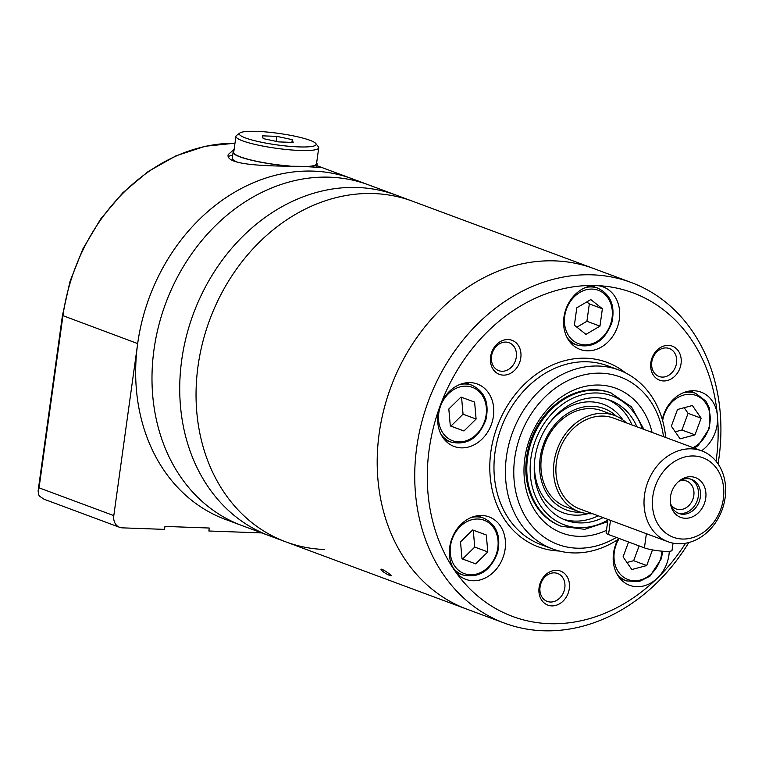 <?xml version="1.0" encoding="UTF-8"?>
<svg xmlns="http://www.w3.org/2000/svg" width="762" height="762" viewBox="0 0 762 762"><rect width="100%" height="100%" fill="white"/><g stroke="black" fill="none" stroke-linecap="round" stroke-linejoin="round"><path stroke-width="1.14" d="M617.992 539.477A33.318 27.261 110.4 0 0 629.631 585.311A33.318 27.261 110.4 0 0 657.625 577.863A33.318 27.261 110.4 0 0 669.274 551.317M621.392 579.987A33.318 27.261 110.4 0 0 623.383 579.758M652.491 549.907L646.709 565.547L631.822 569.538L623.078 556.851L628.574 541.982M639.118 545.906L633.651 560.699L646.709 565.547M633.651 560.699L626.964 562.489M462.001 558.822L460.515 541.877L472.669 529.961L486.308 534.981L487.804 551.926L475.65 563.851L462.001 558.822M450.313 425.948L448.818 409.003L460.972 397.078L474.612 402.098L476.107 419.043L463.953 430.968L450.313 425.948M701.526 450.799A33.318 27.261 110.4 0 0 717.433 415.919A172.641 141.275 110.4 0 0 596.179 285.56A33.318 27.261 110.4 0 0 564.785 312.887A33.318 27.261 110.4 0 0 580.044 349.415A33.318 27.261 110.4 0 0 617.201 327.679A33.318 27.261 110.4 0 0 603.256 286.96A33.318 27.261 110.4 0 0 596.179 285.56A172.641 141.275 110.4 0 0 440.141 405.822A33.318 27.261 -69.6 0 1 470.259 382.61A33.318 27.261 -69.6 0 1 477.336 384.01A33.318 27.261 -69.6 0 1 491.28 424.739A33.318 27.261 -69.6 0 1 454.123 446.465A33.318 27.261 -69.6 0 1 440.141 405.822A172.641 141.275 110.4 0 0 454.628 570.471A33.318 27.261 -69.6 0 1 453.561 534.695A33.318 27.261 -69.6 0 1 481.946 515.493A33.318 27.261 -69.6 0 1 489.033 516.884A33.318 27.261 -69.6 0 1 502.977 557.613A33.318 27.261 -69.6 0 1 465.811 579.349A33.318 27.261 -69.6 0 1 454.638 570.471A172.641 141.275 110.4 0 0 657.625 577.863A172.641 141.275 110.4 0 0 685.571 543.239M571.805 344.091A33.318 27.261 110.4 0 0 573.796 343.862M594.893 287.083A33.318 27.261 110.4 0 0 593.541 285.607M574.386 325.203L576.796 307.81L590.798 299.571L602.38 308.743L599.97 326.136L585.968 334.375L574.386 325.203M716.051 461.22A172.641 141.275 110.4 0 0 717.433 415.919A33.318 27.261 110.4 0 0 701.116 392.154A33.318 27.261 110.4 0 0 694.03 390.763A33.318 27.261 110.4 0 0 662.302 419.538M692.753 392.278A33.318 27.261 110.4 0 0 691.401 390.811M671.351 426.158L677.504 409.489L692.391 405.508L701.135 418.186L694.982 434.854L680.085 438.836L671.351 426.158M508.159 339.528A18.174 14.869 110.4 0 0 491.366 365.75A18.174 14.869 110.4 0 0 517.531 366.703A18.174 14.869 110.4 0 0 508.159 339.528M505.939 342.09A14.897 12.182 110.4 0 0 491.909 354.301A14.897 12.182 110.4 0 0 498.729 370.627A14.897 12.182 110.4 0 0 515.341 360.912A14.897 12.182 110.4 0 0 509.102 342.709A14.897 12.182 110.4 0 0 505.939 342.09M556.66 570.3A18.174 14.869 110.4 0 0 539.877 596.513A18.174 14.869 110.4 0 0 566.042 597.465A18.174 14.869 110.4 0 0 556.66 570.3M554.45 572.853A14.897 12.182 110.4 0 0 540.42 585.073A14.897 12.182 110.4 0 0 547.24 601.399A14.897 12.182 110.4 0 0 563.851 591.683A14.897 12.182 110.4 0 0 557.613 573.481A14.897 12.182 110.4 0 0 554.45 572.853M668.407 345.367A18.174 14.869 110.4 0 0 651.624 371.58A18.174 14.869 110.4 0 0 677.789 372.532A18.174 14.869 110.4 0 0 668.407 345.367M666.198 347.92A14.897 12.182 110.4 0 0 652.167 360.14A14.897 12.182 110.4 0 0 658.987 376.466A14.897 12.182 110.4 0 0 675.599 366.751A14.897 12.182 110.4 0 0 669.36 348.548A14.897 12.182 110.4 0 0 666.198 347.92M652.043 432.406A77.238 63.198 110.4 0 0 599.532 385.058A77.238 63.198 110.4 0 0 524.066 474.659A77.238 63.198 110.4 0 0 606.476 530.314M663.492 436.664A89.354 73.114 110.4 0 0 601.18 373.19A89.354 73.114 110.4 0 0 514.179 481.117A89.354 73.114 110.4 0 0 616.315 537.429M665.693 437.483A95.412 78.067 110.4 0 0 619.011 370.046A95.412 78.067 110.4 0 0 598.732 366.046A95.412 78.067 110.4 0 0 508.854 444.303A95.412 78.067 110.4 0 0 552.536 548.907A95.412 78.067 110.4 0 0 619.363 538.563M718.061 463.896A181.727 148.704 110.4 0 0 631.136 282.464A181.727 148.704 110.4 0 0 592.512 274.844A181.727 148.704 110.4 0 0 437.683 379.619A181.727 148.704 110.4 0 0 443.522 574.748A181.727 148.704 110.4 0 0 504.511 623.145A181.727 148.704 110.4 0 0 688.829 542.525M554.984 260.89A181.727 148.704 110.4 0 0 383.772 409.946A181.727 148.704 110.4 0 0 466.973 609.2A181.727 148.704 -69.6 0 1 390.896 387.048A181.727 148.704 -69.6 0 1 593.598 268.51A181.727 148.704 110.4 0 0 554.984 260.89M473.259 530.181L474.745 547.078L462.591 558.994L475.65 563.851M462.591 558.994L462.001 558.775M474.745 547.078L487.804 551.926M461.562 397.297L463.048 414.195L450.904 426.12L450.304 425.901M450.904 426.12L463.953 430.968M463.048 414.195L476.107 419.043M586.826 301.904L589.331 303.886L586.911 321.288L576.882 327.184M586.911 321.288L599.97 326.136M589.331 303.886L602.38 308.743M603.352 411.309A51.311 41.986 110.4 0 0 591.102 408.623A51.311 41.986 110.4 0 0 542.554 451.561A51.311 41.986 110.4 0 0 567.623 507.435M616.372 416.204A54.092 44.263 110.4 0 0 592.531 406.279A54.092 44.263 110.4 0 0 540.001 459.286A54.092 44.263 110.4 0 0 580.673 512.226M622.925 419.967A57.855 47.339 110.4 0 0 591.017 401.85A57.855 47.339 110.4 0 0 547.964 424.986M534.619 460.905A57.855 47.339 110.4 0 0 588.102 513.655M563.375 519.246A63.903 52.292 110.4 0 0 598.237 515.807M632.003 424.958A63.903 52.292 110.4 0 0 607.847 399.583M636.899 426.777A63.903 52.292 110.4 0 0 610.324 400.421A63.903 52.292 110.4 0 0 596.741 397.745A63.903 52.292 110.4 0 0 536.534 450.161A63.903 52.292 110.4 0 0 565.795 520.227A63.903 52.292 110.4 0 0 603.133 517.627M643.938 429.397L631.498 406.87L610.572 392.754A71.18 58.245 110.4 0 0 595.446 389.773A71.18 58.245 110.4 0 0 528.39 448.151A71.18 58.245 110.4 0 0 560.975 526.19L584.683 529.333L607.657 521.741M457.581 574.024A33.318 27.261 110.4 0 0 459.562 573.796M480.67 517.007A33.318 27.261 110.4 0 0 479.317 515.541M445.884 441.141A33.318 27.261 110.4 0 0 447.875 440.912M468.973 384.134A33.318 27.261 110.4 0 0 467.62 382.657M684.19 407.699L688.076 413.337L701.135 418.186M688.076 413.337L681.923 430.006L694.982 434.854M681.923 430.006L675.227 431.797M390.03 575.672L391.163 575.843C392.001 575.243 381.333 568.033 380.962 569.309C382.124 571.281 385.153 573.405 390.03 575.672M324.45 549.488A181.727 148.704 -69.6 0 1 285.836 541.868A181.727 148.704 -69.6 0 1 209.75 319.716A181.727 148.704 -69.6 0 1 412.452 201.187L631.136 282.464M261.766 532.924L208.855 531L209.264 528.028L164.944 526.418L164.535 529.38L122.225 527.847A12.116 9.916 -69.6 0 1 119.653 527.333A12.116 9.916 -69.6 0 1 113.805 515.617L137.674 343.586A181.727 148.704 -69.6 0 1 352.073 178.746A181.727 148.704 -69.6 0 0 149.371 297.275A181.727 148.704 -69.6 0 0 225.447 519.427L269.51 535.8A181.727 148.704 -69.6 0 1 193.434 313.649A181.727 148.704 -69.6 0 1 396.135 195.12L412.452 201.187A181.727 148.704 -69.6 0 0 209.75 319.716A181.727 148.704 -69.6 0 0 285.836 541.868L504.511 623.145M234.115 149.39L228.2 154.591C224.961 165.773 271.243 166.116 300.561 166.335L321.202 167.497L316.868 165.659L368.398 184.804A181.727 148.704 -69.6 0 0 165.697 303.343A181.727 148.704 -69.6 0 0 241.773 525.494A181.727 148.704 -69.6 0 1 165.697 303.343A181.727 148.704 -69.6 0 1 368.398 184.804L396.135 195.12A181.727 148.704 -69.6 0 0 193.434 313.649A181.727 148.704 -69.6 0 0 269.51 535.8L285.836 541.868M119.653 527.333L44.082 499.243L39.605 496.252A12.116 9.916 -69.6 0 1 38.862 495.167L38.1 490.957L39.062 487.832L62.932 315.801A181.727 148.704 -69.6 0 1 234.972 143.266M263.204 138.608L278.625 141.903L293.17 142.427L292.275 139.665L276.854 136.369L262.309 135.836L263.204 138.608M276.158 141.37L276.854 136.369M291.903 142.38L292.275 139.665M238.249 162.468A42.405 6.372 -172.1 0 1 232.277 158.22L233.105 152.286A42.405 6.372 -172.1 0 1 233.848 151.305M288.465 166.021A42.405 6.372 -172.1 0 1 233.105 152.286M316.649 162.801A42.405 6.372 -172.1 0 1 317.106 163.944A42.405 6.372 -172.1 0 1 307.057 166.621M290.046 166.049A41.796 6.277 -172.1 0 1 233.705 152.371L235.925 136.35A41.796 6.277 -172.1 0 1 236.534 135.474L239.906 132.988A38.767 5.82 -172.1 0 1 278.54 133.369A38.767 5.82 -172.1 0 1 315.82 143.523A38.767 5.82 -172.1 0 1 298.628 146.895A38.767 5.82 -172.1 0 1 256.546 141.16A38.767 5.82 -172.1 0 1 239.906 132.988M315.82 143.523L318.383 146.837A41.796 6.277 -172.1 0 1 318.726 147.847L316.506 163.859A41.796 6.277 -172.1 0 1 305.486 166.535M318.726 147.847A41.796 6.277 -172.1 0 1 299.847 150.466A41.796 6.277 -172.1 0 1 257.175 144.904A41.796 6.277 -172.1 0 1 235.925 136.35M228.505 156.581A46.949 7.049 -172.1 0 1 232.696 155.219M316.697 166.878A46.949 7.049 -172.1 0 1 317.687 167.373M667.95 541.715A48.463 39.653 -69.6 0 1 647.662 482.479A48.463 39.653 -69.6 0 1 701.716 450.866A48.463 39.653 -69.6 0 1 723.9 504.006A48.463 39.653 -69.6 0 1 678.247 543.754A48.463 39.653 -69.6 0 1 667.95 541.715L607.981 519.427L606.114 532.914A15.145 2.276 7.9 0 0 608.524 534.533L644.423 547.878A15.145 2.276 7.9 0 0 661.121 551.097A15.145 2.276 7.9 0 0 672.017 550.412L673.027 543.144M607.981 519.427L579.825 508.968A48.463 39.653 -69.6 0 1 559.537 449.723A48.463 39.653 -69.6 0 1 613.591 418.119L701.716 450.866M682.333 539.029A42.405 34.7 -69.6 0 1 660.444 475.631A42.405 34.7 -69.6 0 1 721.509 477.86A42.405 34.7 -69.6 0 1 682.333 539.029M685.209 518.284A21.212 17.364 -69.6 0 1 670.512 503.863A21.212 17.364 -69.6 0 1 678.932 481.203A21.212 17.364 -69.6 0 1 705.65 490.985A21.212 17.364 -69.6 0 1 685.209 518.284M592.674 513.74A51.273 41.958 -69.6 0 1 589.74 513.75A51.273 41.958 -69.6 0 1 578.844 511.607A51.273 41.958 -69.6 0 1 557.374 448.923A51.273 41.958 -69.6 0 1 614.572 415.471A51.273 41.958 -69.6 0 1 626.44 422.891M678.151 481.898A18.174 14.869 -69.6 0 1 691.582 479.412A18.174 14.869 -69.6 0 1 699.907 499.339A18.174 14.869 -69.6 0 1 682.781 514.245A18.174 14.869 -69.6 0 1 678.923 513.483A18.174 14.869 -69.6 0 1 670.37 502.834M690.543 479.079A18.174 14.869 -69.6 0 1 697.678 499.224A18.174 14.869 -69.6 0 1 680.723 513.483A18.174 14.869 -69.6 0 1 677.913 513.055M679.285 481.098A14.897 12.182 -69.6 0 1 686.619 481.07A14.897 12.182 -69.6 0 1 693.439 497.396A14.897 12.182 -69.6 0 1 679.409 509.616A14.897 12.182 -69.6 0 1 676.237 508.987A14.897 12.182 -69.6 0 1 670.712 504.177M616.525 573.176A30.29 24.784 110.4 0 0 626.44 580.892L620.039 578.52M619.03 538.782A28.47 23.298 110.4 0 0 629.402 580.006A28.47 23.298 110.4 0 0 661.902 551.164M478.022 519.027A28.47 23.298 110.4 0 0 451.723 560.099A28.47 23.298 110.4 0 0 492.719 561.594A28.47 23.298 110.4 0 0 478.022 519.027M466.334 386.143A28.47 23.298 110.4 0 0 440.026 427.215A28.47 23.298 110.4 0 0 481.032 428.711A28.47 23.298 110.4 0 0 466.334 386.143M566.938 337.28A30.29 24.784 110.4 0 0 576.853 344.995C592.96 348.596 604.609 341.185 611.8 322.783C615.42 306.076 610.81 294.561 597.96 288.217A30.29 24.784 110.4 0 0 591.522 286.95A30.29 24.784 110.4 0 0 585.407 287.579M592.255 289.093A28.47 23.298 110.4 0 0 565.947 330.165A28.47 23.298 110.4 0 0 606.952 331.661A28.47 23.298 110.4 0 0 592.255 289.093M694.353 448.132L698.173 445.532L709.651 427.977L709.346 407.822L705.841 401.117L695.811 393.421A30.29 24.784 110.4 0 0 689.381 392.144A30.29 24.784 110.4 0 0 683.266 392.782M693.058 447.646A28.47 23.298 110.4 0 0 710.174 416.785A28.47 23.298 110.4 0 0 690.105 394.287A28.47 23.298 110.4 0 0 662.654 420.757M619.011 370.046L607.59 365.798A95.412 78.067 110.4 0 0 587.312 361.798A95.412 78.067 110.4 0 0 497.424 440.055A95.412 78.067 110.4 0 0 541.106 544.659L552.536 548.907M625.573 372.913A98.441 80.553 110.4 0 0 586.092 358.226A98.441 80.553 110.4 0 0 490.871 451.666A98.441 80.553 110.4 0 0 559.375 551.021M642.347 428.806A68.751 56.264 110.4 0 0 597.398 392.992A68.751 56.264 110.4 0 0 530.39 475.345A68.751 56.264 110.4 0 0 607.895 520.055M611.553 393.125A71.18 58.245 110.4 0 0 596.427 390.134A71.18 58.245 110.4 0 0 529.361 448.513A71.18 58.245 110.4 0 0 561.956 526.561M452.704 567.214A30.29 24.784 110.4 0 0 462.629 574.929C478.727 578.52 490.376 571.119 497.567 552.717C501.196 536.01 496.586 524.485 483.727 518.15A30.29 24.784 110.4 0 0 477.298 516.884A30.29 24.784 110.4 0 0 471.183 517.512M441.017 434.33A30.29 24.784 110.4 0 0 450.933 442.046C467.039 445.646 478.688 438.236 485.88 419.833C489.499 403.127 484.889 391.611 472.04 385.267A30.29 24.784 110.4 0 0 465.601 384A30.29 24.784 110.4 0 0 459.486 384.629M234.972 143.199L205.302 146.247L175.984 155.829L148.104 171.564L122.701 192.881L100.698 218.961L82.915 248.85L70.009 281.426L62.446 315.478L137.674 343.586M39.062 487.832L113.805 515.617M610.495 520.294L608.524 534.533M646.395 533.638L644.423 547.878M626.44 580.892L639.013 581.625L649.9 576.224L661.387 558.679L662.711 551.231M597.96 288.217L591.55 285.836M576.853 344.995L570.452 342.624M695.811 393.421L689.41 391.039M483.727 518.15L477.326 515.769M462.629 574.929L456.219 572.548M472.04 385.267L465.63 382.886M450.933 442.046L444.532 439.674M316.64 167.288L317.106 163.944M62.446 315.478L38.1 490.957M564.918 506.425L578.844 511.607M600.647 410.299L614.572 415.471"/></g></svg>
